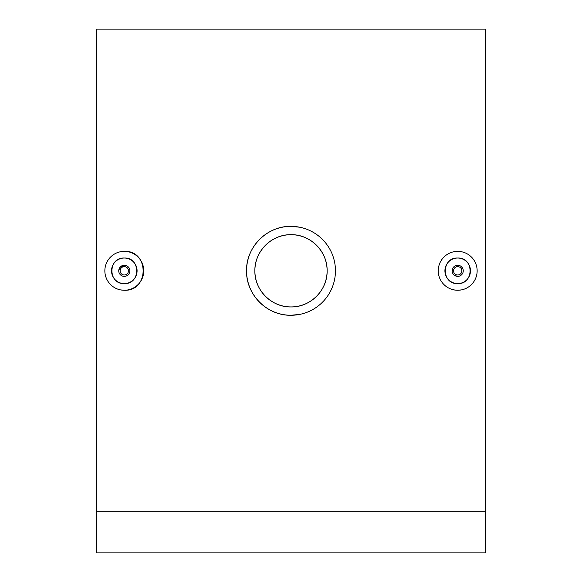 <?xml version="1.0" encoding="UTF-8"?>
<svg xmlns="http://www.w3.org/2000/svg" width="582" height="582" viewBox="0 0 582 582"><rect width="100%" height="100%" fill="white"/><g stroke="black" fill="none" stroke-linecap="round" stroke-linejoin="round"><path stroke-width="0.87" d="M452.141 270.812L457.699 265.254A5.558 5.558 0 0 1 463.257 270.812A5.558 5.558 0 0 1 457.699 276.37A5.558 5.558 0 0 1 452.141 270.812A5.558 5.558 0 0 1 457.699 265.254L459.824 265.676M461.621 266.876L462.828 268.68M463.148 269.728L463.148 271.889M457.699 266.643A4.169 4.169 0 0 1 461.868 270.812A4.169 4.169 0 0 1 457.699 274.98A4.169 4.169 0 0 1 453.531 270.812A4.169 4.169 0 0 1 457.699 266.643M457.699 283.594A12.782 12.782 0 0 1 444.917 270.812A12.782 12.782 0 0 1 457.699 258.03C441.236 257.237 441.178 284.365 457.699 283.594C474.177 284.38 474.192 257.244 457.699 258.03A12.782 12.782 0 0 1 470.474 270.812A12.782 12.782 0 0 1 457.699 283.594M453.895 251.737L457.699 251.366L461.482 251.737M461.511 289.88L457.699 290.258L453.902 289.887M457.699 251.366A19.446 19.446 0 0 1 477.145 270.812A19.446 19.446 0 0 1 457.699 290.258A19.446 19.446 0 0 1 438.246 270.812A19.446 19.446 0 0 1 457.699 251.366M124.301 276.37A5.558 5.558 0 0 0 129.859 270.812A5.558 5.558 0 0 0 124.301 265.254A5.558 5.558 0 0 0 118.743 270.812A5.558 5.558 0 0 0 124.301 276.37M124.301 274.98A4.169 4.169 0 0 0 128.469 270.812A4.169 4.169 0 0 0 124.301 266.643A4.169 4.169 0 0 0 120.132 270.812A4.169 4.169 0 0 0 124.301 274.98M124.301 258.03A12.782 12.782 0 0 0 111.526 270.812A12.782 12.782 0 0 0 124.301 283.594A12.782 12.782 0 0 0 137.083 270.812A12.782 12.782 0 0 0 124.301 258.03C107.845 257.237 107.786 284.365 124.301 283.594C140.786 284.38 140.793 257.244 124.301 258.03M120.496 251.737L124.301 251.366C149.356 250.151 149.436 291.437 124.301 290.258A19.446 19.446 0 0 0 143.754 270.812A19.446 19.446 0 0 0 124.301 251.366A19.446 19.446 0 0 0 104.855 270.812A19.446 19.446 0 0 0 124.301 290.258L120.51 289.887M299.715 314.404L291 315.262A44.45 44.45 0 0 0 335.45 270.812A44.45 44.45 0 0 0 291 226.362L299.672 227.213M291 234.692A36.12 36.12 0 0 0 254.88 270.812A36.12 36.12 0 0 0 291 306.932C271.685 307.398 254.421 290.163 254.88 270.834C254.421 251.511 271.583 234.24 291 234.692C310.337 234.219 327.586 251.489 327.12 270.797C327.586 290.156 310.352 307.391 291 306.932A36.12 36.12 0 0 0 327.12 270.812A36.12 36.12 0 0 0 291 234.692M291 315.262C267.189 315.837 245.982 294.601 246.55 270.826C245.982 246.986 267.174 225.801 291 226.362A44.45 44.45 0 0 0 246.55 270.812A44.45 44.45 0 0 0 291 315.262M485.483 511.229L485.483 29.1L96.517 29.1L96.517 552.9L485.483 552.9L485.483 511.229L96.517 511.229M118.852 269.728L123.217 265.363M457.699 276.37L454.615 275.432"/></g></svg>
